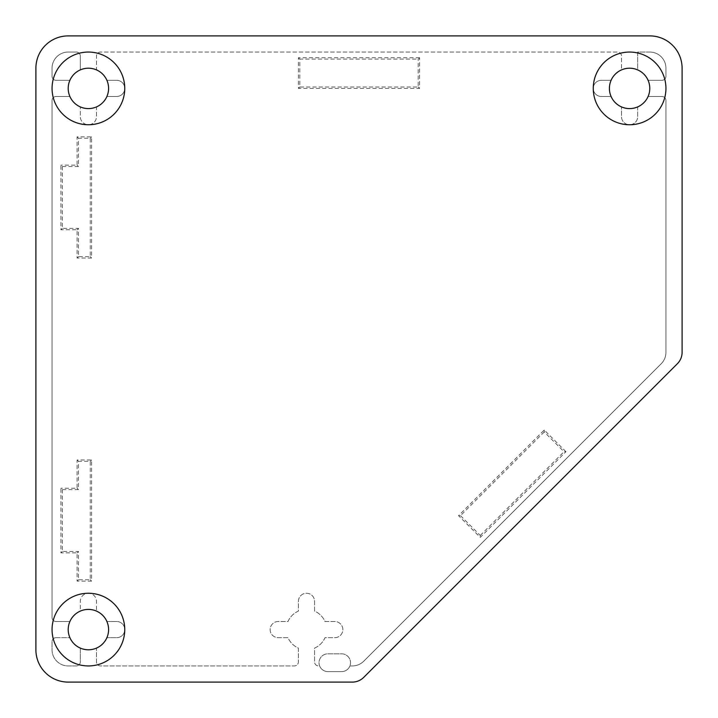 <?xml version="1.0" encoding="UTF-8"?>
<svg xmlns="http://www.w3.org/2000/svg" width="718" height="718" viewBox="0 0 718 718"><rect width="100%" height="100%" fill="white"/><g stroke="black" fill="none" stroke-linecap="round" stroke-linejoin="round"><path stroke-width="0.54" stroke-dasharray="3.59 2.69" d="M52.055 68.21L52.055 76.287A4.039 4.039 0 0 0 56.094 80.326L69.897 80.326A20.194 20.194 0 0 0 69.897 96.481L56.094 96.481A4.039 4.039 0 0 0 52.055 100.52L52.055 617.48A4.039 4.039 0 0 0 56.094 621.519L69.897 621.519A20.194 20.194 0 0 0 69.897 637.674L56.094 637.674A4.039 4.039 0 0 0 52.055 641.712L52.055 649.79A16.155 16.155 0 0 0 68.21 665.945L76.287 665.945A4.039 4.039 0 0 0 80.326 661.906L80.326 648.103A20.194 20.194 0 0 0 96.481 648.103L96.481 661.906A4.039 4.039 0 0 0 100.52 665.945L294.38 665.945A4.039 4.039 0 0 0 298.419 661.906L298.419 648.103A20.194 20.194 0 0 1 287.99 637.674L278.225 637.674A8.078 8.078 0 0 1 270.147 629.596A8.078 8.078 0 0 1 278.225 621.519L287.99 621.519A20.194 20.194 0 0 1 298.419 611.09L298.419 601.325A8.078 8.078 0 0 1 306.496 593.247A8.078 8.078 0 0 1 314.574 601.325L314.574 611.09A20.194 20.194 0 0 1 325.003 621.519L334.767 621.519A8.078 8.078 0 0 1 342.845 629.596A8.078 8.078 0 0 1 334.767 637.674L325.003 637.674A20.194 20.194 0 0 1 314.574 648.103L314.574 661.906A4.039 4.039 0 0 0 318.613 665.945L319.627 665.945A8.885 8.885 0 0 0 327.902 671.599L341.633 671.599A8.885 8.885 0 0 0 349.908 665.945L352.305 665.945A16.155 16.155 0 0 0 363.73 661.215L661.215 363.73A16.155 16.155 0 0 0 665.945 352.305L665.945 100.52A4.039 4.039 0 0 0 661.906 96.481L648.103 96.481A20.194 20.194 0 0 0 648.103 80.326L661.906 80.326A4.039 4.039 0 0 0 665.945 76.287L665.945 68.21A16.155 16.155 0 0 0 649.79 52.055L637.674 52.055L637.674 69.897A20.194 20.194 0 0 0 621.519 69.897L621.519 56.094A4.039 4.039 0 0 0 617.48 52.055L100.52 52.055A4.039 4.039 0 0 0 96.481 56.094L96.481 69.897A20.194 20.194 0 0 0 80.326 69.897L80.326 56.094A4.039 4.039 0 0 0 76.287 52.055L68.21 52.055A16.155 16.155 0 0 0 52.055 68.21L52.055 76.287A4.039 4.039 0 0 0 56.094 80.326L69.897 80.326A20.194 20.194 0 0 1 80.326 69.897L80.326 56.094A4.039 4.039 0 0 0 76.287 52.055L68.21 52.055A16.155 16.155 0 0 0 52.055 68.21M327.902 671.599L341.633 671.599A8.885 8.885 0 0 0 350.519 662.714A8.885 8.885 0 0 0 341.633 653.829L327.902 653.829A8.885 8.885 0 0 0 319.627 665.945L318.613 665.945A4.039 4.039 0 0 1 314.574 661.906L314.574 648.103A20.194 20.194 0 0 0 325.003 637.674L334.767 637.674A8.078 8.078 0 0 0 342.845 629.596A8.078 8.078 0 0 0 334.767 621.519L325.003 621.519A20.194 20.194 0 0 0 314.574 611.09L314.574 601.325A8.078 8.078 0 0 0 306.496 593.247A8.078 8.078 0 0 0 298.419 601.325L298.419 611.09A20.194 20.194 0 0 0 287.99 621.519L278.225 621.519A8.078 8.078 0 0 0 270.147 629.596A8.078 8.078 0 0 0 278.225 637.674L287.99 637.674A20.194 20.194 0 0 0 298.419 648.103L298.419 661.906A4.039 4.039 0 0 1 294.38 665.945L100.52 665.945A4.039 4.039 0 0 1 96.481 661.906L96.481 648.103A20.194 20.194 0 0 0 106.91 621.519L116.675 621.519A8.078 8.078 0 0 1 124.752 629.596A8.078 8.078 0 0 1 116.675 637.674L106.91 637.674L116.675 637.674A8.078 8.078 0 0 0 124.752 629.596A8.078 8.078 0 0 0 116.675 621.519L106.91 621.519A20.194 20.194 0 0 0 80.326 611.09L80.326 601.325A8.078 8.078 0 0 1 88.404 593.247A8.078 8.078 0 0 1 96.481 601.325L96.481 611.09L96.481 601.325A8.078 8.078 0 0 0 88.404 593.247A8.078 8.078 0 0 0 80.326 601.325L80.326 611.09A20.194 20.194 0 0 0 69.897 621.519L56.094 621.519A4.039 4.039 0 0 1 52.055 617.48L52.055 100.52A4.039 4.039 0 0 1 56.094 96.481L69.897 96.481A20.194 20.194 0 0 0 96.481 106.91L96.481 116.675A8.078 8.078 0 0 1 88.404 124.752A8.078 8.078 0 0 1 80.326 116.675L80.326 106.91L80.326 116.675A8.078 8.078 0 0 0 88.404 124.752A8.078 8.078 0 0 0 96.481 116.675L96.481 106.91A20.194 20.194 0 0 0 106.91 80.326L116.675 80.326A8.078 8.078 0 0 1 124.752 88.404A8.078 8.078 0 0 1 116.675 96.481L106.91 96.481L116.675 96.481A8.078 8.078 0 0 0 124.752 88.404A8.078 8.078 0 0 0 116.675 80.326L106.91 80.326A20.194 20.194 0 0 0 96.481 69.897L96.481 56.094A4.039 4.039 0 0 1 100.52 52.055L617.48 52.055A4.039 4.039 0 0 1 621.519 56.094L621.519 69.897A20.194 20.194 0 0 0 611.09 96.481L601.325 96.481A8.078 8.078 0 0 1 593.247 88.404A8.078 8.078 0 0 1 601.325 80.326L611.09 80.326L601.325 80.326A8.078 8.078 0 0 0 593.247 88.404A8.078 8.078 0 0 0 601.325 96.481L611.09 96.481A20.194 20.194 0 0 0 637.674 106.91L637.674 116.675A8.078 8.078 0 0 1 629.596 124.752A8.078 8.078 0 0 1 621.519 116.675L621.519 106.91L621.519 116.675A8.078 8.078 0 0 0 629.596 124.752A8.078 8.078 0 0 0 637.674 116.675L637.674 106.91A20.194 20.194 0 0 0 648.103 96.481L661.906 96.481A4.039 4.039 0 0 1 665.945 100.52L665.945 352.305A16.155 16.155 0 0 1 661.215 363.73L363.73 661.215A16.155 16.155 0 0 1 352.305 665.945L349.908 665.945A8.885 8.885 0 0 0 341.633 653.829L327.902 653.829A8.885 8.885 0 0 0 319.016 662.714A8.885 8.885 0 0 0 327.902 671.599M677.37 363.73A16.155 16.155 0 0 0 682.1 352.305L682.1 68.21A32.31 32.31 0 0 0 649.79 35.9L68.21 35.9A32.31 32.31 0 0 0 35.9 68.21L35.9 649.79A32.31 32.31 0 0 0 68.21 682.1L352.305 682.1A16.155 16.155 0 0 0 363.73 677.37L677.37 363.73M665.945 88.404A36.349 36.349 0 0 0 611.422 56.928A36.349 36.349 0 0 0 611.422 119.879A36.349 36.349 0 0 0 665.945 88.404M62.322 489.622L62.322 551.478L78.477 551.478L78.477 579.749L90.253 579.749L90.253 461.351L78.477 461.351L78.477 489.622L62.322 489.622L60.94 488.24L60.94 552.86L77.095 552.86L77.095 581.131L91.635 581.131L91.635 459.969L77.095 459.969L77.095 488.24L60.94 488.24M62.322 551.478L60.94 552.86M78.477 551.478L77.095 552.86M78.477 579.749L77.095 581.131M90.253 579.749L91.635 581.131M90.253 461.351L91.635 459.969M78.477 461.351L77.095 459.969M78.477 489.622L77.095 488.24M62.322 166.522L62.322 228.378L78.477 228.378L78.477 256.649L90.253 256.649L90.253 138.251L78.477 138.251L78.477 166.522L62.322 166.522L60.94 165.14L60.94 229.76L77.095 229.76L77.095 258.031L91.635 258.031L91.635 136.869L77.095 136.869L77.095 165.14L60.94 165.14M62.322 228.378L60.94 229.76M78.477 228.378L77.095 229.76M78.477 256.649L77.095 258.031M90.253 256.649L91.635 258.031M90.253 138.251L91.635 136.869M78.477 138.251L77.095 136.869M78.477 166.522L77.095 165.14M124.752 629.596A36.349 36.349 0 0 0 70.229 598.121A36.349 36.349 0 0 0 70.229 661.072A36.349 36.349 0 0 0 124.752 629.596M124.752 88.404A36.349 36.349 0 0 0 70.229 56.928A36.349 36.349 0 0 0 70.229 119.879A36.349 36.349 0 0 0 124.752 88.404M565.946 451.712L544.235 430.001L458.56 515.677L480.27 537.387L565.946 451.712L563.989 451.712L544.235 431.958L544.235 430.001M419.581 57.709L298.419 57.709L298.419 88.404L419.581 88.404L419.581 57.709L418.199 59.091L299.801 59.091L299.801 87.022L418.199 87.022L418.199 59.091M56.094 637.674A4.039 4.039 0 0 0 52.055 641.712L52.055 649.79A16.155 16.155 0 0 0 68.21 665.945L76.287 665.945A4.039 4.039 0 0 0 80.326 661.906L80.326 648.103A20.194 20.194 0 0 1 69.897 637.674L56.094 637.674M649.79 52.055L637.674 52.055L637.674 69.897A20.194 20.194 0 0 1 648.103 80.326L661.906 80.326A4.039 4.039 0 0 0 665.945 76.287L665.945 68.21A16.155 16.155 0 0 0 649.79 52.055M544.235 431.958L460.516 515.677L458.56 515.677M299.801 59.091L298.419 57.709M299.801 87.022L298.419 88.404M418.199 87.022L419.581 88.404M460.516 515.677L480.27 535.431L480.27 537.387M480.27 535.431L563.989 451.712"/><path stroke-width="1.08" d="M665.945 88.404A36.349 36.349 0 0 0 611.422 56.928A36.349 36.349 0 0 0 611.422 119.879A36.349 36.349 0 0 0 665.945 88.404M124.752 629.596A36.349 36.349 0 0 0 70.229 598.121A36.349 36.349 0 0 0 70.229 661.072A36.349 36.349 0 0 0 124.752 629.596M124.752 88.404A36.349 36.349 0 0 0 70.229 56.928A36.349 36.349 0 0 0 70.229 119.879A36.349 36.349 0 0 0 124.752 88.404M35.9 68.21L35.9 649.79A32.31 32.31 0 0 0 68.21 682.1L352.305 682.1A16.155 16.155 0 0 0 363.73 677.37L677.37 363.73A16.155 16.155 0 0 0 682.1 352.305L682.1 68.21A32.31 32.31 0 0 0 649.79 35.9L68.21 35.9A32.31 32.31 0 0 0 35.9 68.21M629.596 108.597A20.194 20.194 0 0 0 637.674 69.897A20.194 20.194 0 0 0 609.824 84.275A20.194 20.194 0 0 0 629.596 108.597M88.404 649.79A20.194 20.194 0 0 0 96.481 611.09A20.194 20.194 0 0 0 68.632 625.468A20.194 20.194 0 0 0 88.404 649.79M88.404 108.597A20.194 20.194 0 0 0 96.481 69.897A20.194 20.194 0 0 0 68.632 84.275A20.194 20.194 0 0 0 88.404 108.597"/></g></svg>
